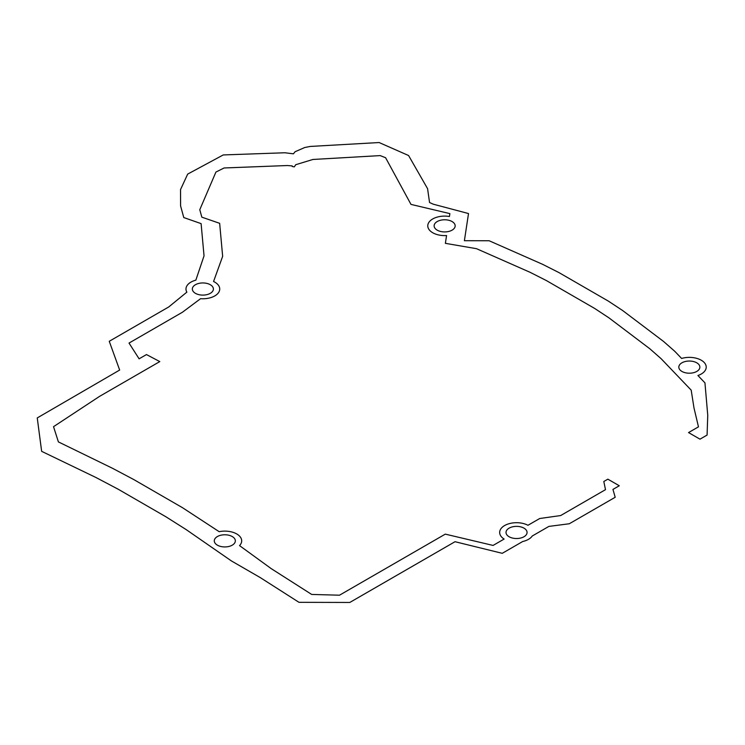 <?xml version="1.0" encoding="UTF-8"?>
<svg xmlns="http://www.w3.org/2000/svg" width="745" height="745" viewBox="0 0 745 745"><rect width="100%" height="100%" fill="white"/><g stroke="black" fill="none" stroke-linecap="round" stroke-linejoin="round"><path stroke-width="1.12" d="M165.846 516.741L186.036 529.509L231.425 560.938L260.154 577.524L298.987 602.323L349.787 602.463L455.018 541.708L502.251 553.321L522.692 541.522A16.884 9.75 0 0 0 532.256 536L548.879 526.408L569.31 523.754L615.202 497.26L612.949 489.409L619.281 485.759L607.855 479.165L603.804 481.503L605.499 489.661L560.668 515.549L539.706 518.511L527.972 525.281A16.884 9.75 0 0 0 504.598 525.56A16.884 9.75 0 0 0 504.123 539.054L493.078 545.433L445.296 534.128L339.497 595.208L311.671 594.436L271.161 568.593L239.545 545.61A16.884 9.75 0 0 0 237.711 534.565A16.884 9.75 0 0 0 219.16 531.679L182.572 507.736L133.737 479.538L112.467 468.27L58.389 441.897L53.538 426.68L99.606 396.34L159.793 361.586L146.467 354.573L139.101 358.82L129.025 343.072L182.432 312.239L200.582 298.68A16.884 9.75 0 0 0 218.332 292.915A16.884 9.75 0 0 0 213.564 281.489L222.653 256.327L219.654 223.314L201.83 217.158L199.781 209.699L215.92 172.067L224.105 167.97L287.393 165.53L292.226 165.921L292.226 166.48L294.266 166.88L295.774 164.692L312.919 159.467L380.183 155.603L385.593 157.726L410.989 204.4L449.878 213.619L449.44 216.506A16.884 9.75 0 0 0 427.835 224.999A16.884 9.75 0 0 0 446.562 235.532L445.38 243.336L476.511 248.69L530.002 272.27L546.336 280.539L594.612 308.411L608.935 317.845L649.78 348.725L661.104 358.68L691.192 390.147L693.995 407.971L698.475 426.848L688.548 432.575L699.974 439.168L707.089 435.061L707.75 415.263L704.947 382.856L697.925 375.508A16.884 9.75 0 0 0 704.118 362.405A16.884 9.75 0 0 0 681.619 358.457L674.858 351.389L663.534 341.433L622.68 310.553L608.367 301.12L558.964 272.596L542.63 264.335L489.139 240.747L464.396 240.7L468.512 213.545L433.329 204.214L429.548 202.519L427.583 188.699L408.586 155.528L379.121 142.537L310.265 146.439L304.807 147.491L295.141 151.701L293.4 153.824L284.851 152.762L223.239 154.941L187.684 174.097L180.532 189.565L180.588 205.937L183.782 217.559L201.103 223.621L204.037 255.87L195.842 280.157A16.884 9.75 0 0 0 186.865 292.133L168.761 306.94L109.254 341.294L119.656 370.051L37.25 417.926L41.645 451.34L96.012 477.536L118.138 489.195L165.846 516.741M195.423 293.325A10.523 6.081 0 0 0 213.033 290.597A10.523 6.081 0 0 0 200.135 283.156A10.523 6.081 0 0 0 195.423 293.325M437.203 230.149A10.523 6.081 0 0 0 454.813 227.421A10.523 6.081 0 0 0 441.925 219.98A10.523 6.081 0 0 0 437.203 230.149M681.899 371.42A10.523 6.081 0 0 0 699.508 368.691A10.523 6.081 0 0 0 686.62 361.251A10.523 6.081 0 0 0 681.899 371.42M217.372 545.154A10.523 6.081 0 0 0 234.982 542.435A10.523 6.081 0 0 0 222.094 534.985A10.523 6.081 0 0 0 217.372 545.154M509.096 536.745A10.523 6.081 0 0 0 526.706 534.025A10.523 6.081 0 0 0 513.808 526.575A10.523 6.081 0 0 0 509.096 536.745"/></g></svg>
